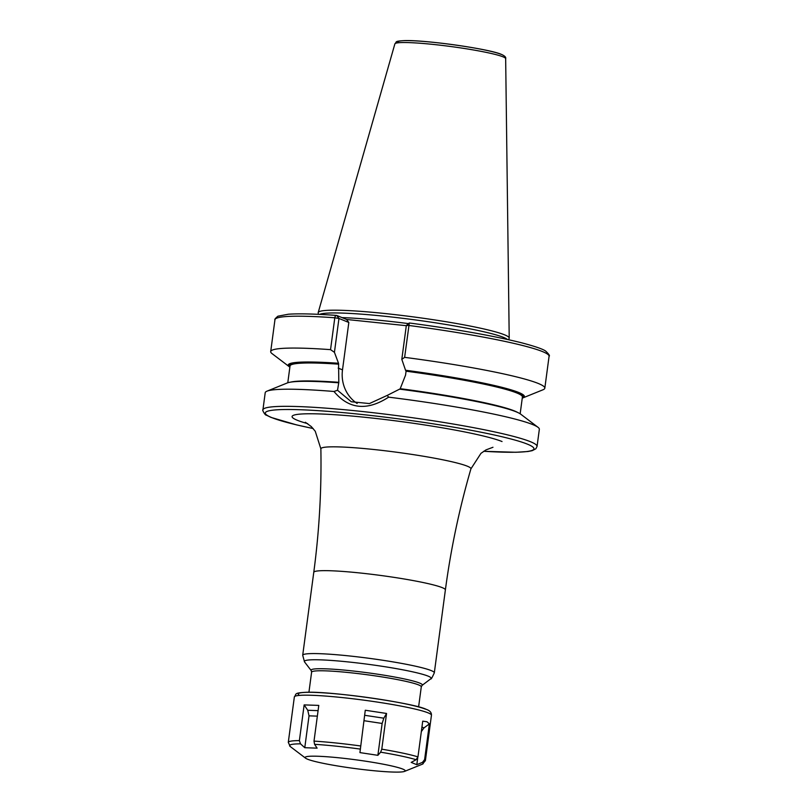 <?xml version="1.0" encoding="UTF-8"?>
<svg xmlns="http://www.w3.org/2000/svg" width="812" height="812" viewBox="0 0 812 812"><rect width="100%" height="100%" fill="white"/><g stroke="black" fill="none" stroke-linecap="round" stroke-linejoin="round"><path stroke-width="1.22" d="M505.663 58.677C506.191 57.297 504.77 55.876 501.42 54.394C489.403 48.903 425.315 39.859 404.65 40.6C393.505 41.199 397.21 41.909 394.876 43.889A55.886 4.852 -172.4 0 1 442.357 45.452A55.886 4.852 -172.4 0 1 503.014 56.83A55.886 4.852 7.6 0 1 505.663 58.677L509.215 338.036A96.364 8.374 7.6 0 0 504.648 334.859A96.364 8.374 -172.4 0 0 400.072 315.229A96.364 8.374 -172.4 0 0 318.202 312.549A96.364 8.374 -172.4 0 0 318.182 312.843L318.375 314.325M509.215 338.036A96.364 8.374 7.6 0 1 509.165 338.33L508.586 339.71M319.583 314.386A95.643 8.313 -172.4 0 1 405.675 318.669A95.643 8.313 -172.4 0 1 503.613 337.427A95.643 8.313 7.6 0 1 507.409 339.446M289.965 366.395A117.913 10.241 7.6 0 1 338.563 363.4L334.432 352.337L330.545 349.647L334.798 317.776A2.771 1.583 -85.9 0 1 336.544 315.421A2.771 1.583 -85.9 0 1 336.706 315.442L346.582 319.471L406.304 325.683M522.248 398.134A119.151 10.353 -172.4 0 0 522.847 397.921A119.151 10.353 -172.4 0 0 405.553 370.252L401.808 359.34L404.63 357.351A138.284 12.018 -172.4 0 1 544.822 388.177A138.284 12.018 -172.4 0 1 543.015 389.77L522.847 397.921M399.981 389.293L405.553 375.103L406.071 371.185L405.553 370.252M338.178 363.248A119.151 10.353 -172.4 0 0 289.356 366.77A119.151 10.353 -172.4 0 0 289.864 367.125M330.545 349.647A138.284 12.018 -172.4 0 0 270.7 351.596A138.284 12.018 -172.4 0 0 272.03 353.606L289.356 366.77M409.278 323.024L406.335 325.46L408.883 325.48A138.284 12.018 7.6 0 1 549.074 356.295C550.079 355.889 548.892 354.113 545.532 350.977C544.517 350.348 541.482 348.003 520.898 342.613C492.559 335.64 455.359 329.093 409.299 322.983L404.63 357.351M387.192 395.424L369.419 403.564L351.271 401.747L337.528 390.257L333.976 391.475A138.284 12.018 -172.4 0 0 267.016 391.151A138.284 12.018 -172.4 0 0 265.209 392.744L262.926 409.867A138.284 12.018 -172.4 0 1 379.569 413.46A138.284 12.018 -172.4 0 1 530.5 441.728A138.284 12.018 7.6 0 1 537.047 446.448L539.341 429.315A138.284 12.018 -172.4 0 0 538.001 427.305A138.284 12.018 -172.4 0 0 532.784 424.605A138.284 12.018 -172.4 0 0 388.633 397.159L387.192 395.424L399.595 389.141A119.151 10.353 7.6 0 1 520.675 414.15L538.001 427.305M338.563 363.4L338.817 382.31L337.528 390.257M267.016 391.151L287.184 382.99A119.151 10.353 7.6 0 1 338.381 382.767M290.523 382.158A117.222 10.191 7.6 0 1 338.817 382.31L338.766 382.929M334.432 352.337L338.959 318.446L348.825 322.476L342.502 369.856A35.687 33.728 -67.8 0 0 357.168 403.493M336.706 315.442L338.959 318.446L334.798 317.776A138.284 12.018 7.6 0 0 274.953 319.725L270.7 351.596M409.299 322.983L406.335 325.46L401.808 359.34M346.582 319.471L348.825 322.476M388.633 397.159C367.034 411.146 348.815 409.248 333.976 391.475M305.606 758.195A50.486 4.385 -172.4 0 1 343.973 758.347A50.486 4.385 -172.4 0 1 402.803 769.096A50.486 4.385 7.6 0 1 404.538 771.4A50.486 4.385 7.6 0 1 358.843 769.045A50.486 4.385 7.6 0 1 307.504 759.19A50.486 4.385 -172.4 0 1 305.606 758.195L290.26 746.543A67.426 5.857 7.6 0 1 300.511 743.843L299.384 740.615L304.155 704.897L318.781 705.405L314.011 741.123L314.579 744.33L317.116 748.146L304.774 747.71L300.511 743.843M422.504 762.326L416.81 764.691L411.197 762.397L416.099 759.717L417.957 756.875L422.727 721.157L426.98 721.766L429.375 723.878L424.615 759.585L422.504 762.326A67.426 5.857 7.6 0 1 422.392 764.173L404.538 771.4M381.782 749.182L380.625 752.176L377.885 755.322L382.137 723.451L383.822 718.194L386.553 713.464L381.782 749.182A69.162 6.009 7.6 0 1 417.957 756.875M377.885 755.322L359.929 752.602L365.278 710.246L386.553 713.464M359.929 752.602L365.278 710.246M429.375 723.878L423.986 727.887L421.327 731.622M416.81 764.691L417.733 757.769M304.774 747.71L309.027 715.849L307.748 710.277L304.155 704.897M500.74 54.221A53.145 4.618 -172.4 0 0 438.784 42.904A53.145 4.618 -172.4 0 0 398.408 42.752M408.537 323.612A95.643 8.313 -172.4 0 0 341.984 317.604M405.939 370.414A117.913 10.241 7.6 0 1 522.349 397.393M406.071 371.185A117.222 10.191 7.6 0 1 522.41 396.977L520.167 413.785M287.783 382.777L290.026 365.979A117.222 10.191 7.6 0 1 338.695 364.172M400.61 388.745A117.222 10.191 7.6 0 1 517.68 412.466M342.502 369.856L338.178 368.1M483.698 451.279A135.513 11.774 7.6 0 0 527.526 444.194A135.513 11.774 -172.4 0 0 358.559 414.14A135.513 11.774 -172.4 0 0 271.715 417.581A135.513 11.774 7.6 0 0 313.138 428.523M502.039 441.535A108.514 9.429 -172.4 0 0 366.74 417.48A108.514 9.429 -172.4 0 0 297.202 420.23A108.514 9.429 -172.4 0 0 307.697 423.651M492.975 447.27L486.002 449.889L480.978 453.329L470.909 468.869A75.689 6.577 -172.4 0 0 467.347 466.2A75.689 6.577 -172.4 0 0 384.238 450.67A75.689 6.577 -172.4 0 0 320.872 448.843L315.259 431.263L311.321 426.604L305.363 422.27M442.235 587.644A66.391 5.765 -172.4 0 0 369.775 574.074A66.391 5.765 -172.4 0 0 313.767 572.348L302.703 655.264A66.391 5.765 7.6 0 1 358.711 656.999A66.391 5.765 7.6 0 1 431.172 670.57A66.391 5.765 7.6 0 1 434.318 672.833L445.382 589.908A66.391 5.765 -172.4 0 0 442.235 587.644M430.827 678.751L422.078 685.389A56.14 4.882 -172.4 0 0 419.692 683.085A56.14 4.882 -172.4 0 0 356.021 671.331A56.14 4.882 -172.4 0 0 311.219 670.6L304.52 661.902A63.955 5.562 7.6 0 1 355.565 662.734A63.955 5.562 7.6 0 1 428.107 676.122A63.955 5.562 7.6 0 1 430.827 678.751C430.969 679.644 432.126 677.675 434.318 672.833M422.078 685.389L421.286 686.82A55.328 4.811 -172.4 0 0 418.667 684.932A55.328 4.811 -172.4 0 0 358.285 673.625A55.328 4.811 -172.4 0 0 311.605 672.184L308.925 692.271M290.392 746.644A67.426 5.857 7.6 0 1 290.26 746.543L288.29 742.381L294.35 696.95A69.162 6.009 7.6 0 1 352.692 698.746A69.162 6.009 7.6 0 1 428.178 712.885A69.162 6.009 7.6 0 1 431.446 715.24L425.386 760.671L422.392 764.173M424.615 759.585A69.162 6.009 7.6 0 1 425.386 760.671M380.625 752.176A67.426 5.857 7.6 0 1 416.099 759.717M314.579 744.33A67.426 5.857 7.6 0 1 360.163 749.07M314.011 741.123A69.162 6.009 7.6 0 1 360.508 745.954M288.29 742.381A69.162 6.009 7.6 0 1 299.384 740.615M364.182 720.731L382.137 723.451M364.811 715.311L383.822 718.194M299.557 695.387A65.701 5.704 7.6 0 1 346.836 694.92A65.701 5.704 7.6 0 1 425.366 709.13M421.935 727.055L423.986 727.887M309.027 715.849L317.35 716.133M307.748 710.277L318.081 710.642M394.876 43.889L318.202 312.549M549.074 356.295L544.822 388.177M274.953 319.725C274.395 319.522 275.38 318.345 277.897 316.203L288.341 314.224C298.968 313.483 315.036 313.879 336.544 315.421M262.926 409.867C261.799 409.116 264.986 415.582 266.448 415.186L271.035 417.409L296.441 424.859L313.158 428.543M483.678 451.299L515.985 452.274L527.901 451.513L532.236 450.66L535.859 448.772L537.047 446.448M320.872 448.843C321.603 490.184 319.228 531.352 313.767 572.348M470.909 468.869C459.369 508.566 450.853 548.912 445.382 589.908M304.52 661.902L302.703 655.264M311.219 670.6L311.605 672.184M421.286 686.82L418.606 706.907M294.35 696.95C296.786 694.057 293.254 693.022 305.667 692.311C330.514 690.971 414.404 703.172 426.219 709.343C429.863 710.571 431.608 712.54 431.446 715.24"/></g></svg>
